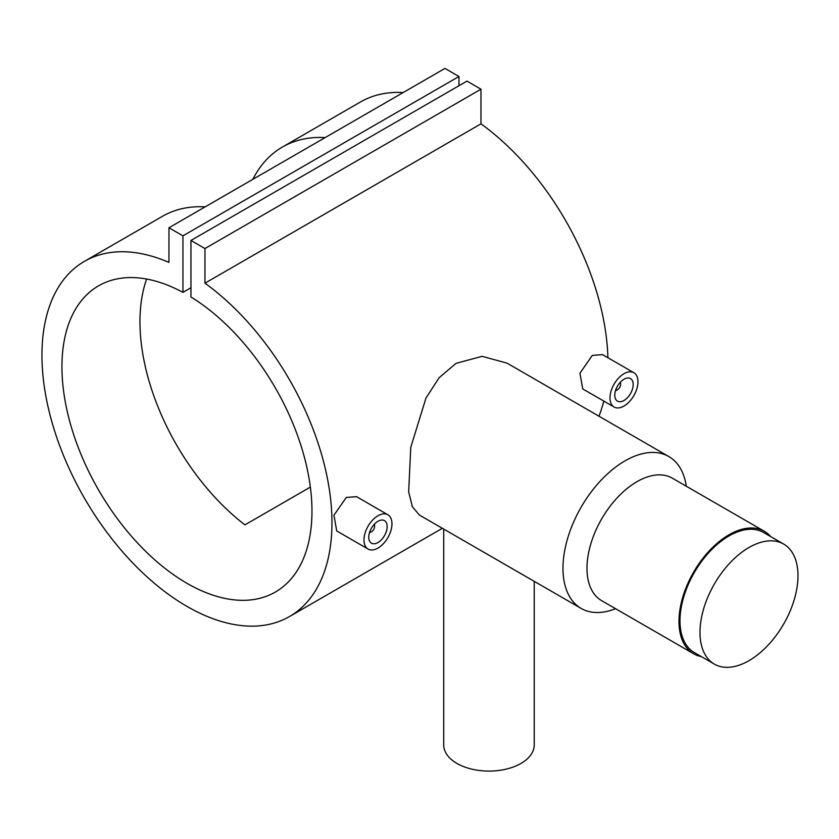 <?xml version="1.0" encoding="UTF-8"?>
<svg xmlns="http://www.w3.org/2000/svg" width="839" height="839" viewBox="0 0 839 839"><rect width="100%" height="100%" fill="white"/><g stroke="black" fill="none" stroke-linecap="round" stroke-linejoin="round"><path stroke-width="1.26" d="M748.986 660.66A69.301 40.01 -60 0 1 714.335 664.089A69.301 40.01 -60 0 1 703.711 608.558A69.301 40.01 -60 0 1 748.986 547.5A69.301 40.01 -60 0 1 783.636 544.06A69.301 40.01 -60 0 1 794.26 599.591A69.301 40.01 -60 0 1 748.986 660.66M714.335 664.089L694.335 652.543A69.301 40.01 -60 0 1 683.712 597.011A69.301 40.01 -60 0 1 728.986 535.943A69.301 40.01 -60 0 1 763.637 532.513L783.636 544.06M373.921 524.7A4.247 2.454 -60 0 1 374.572 526.483A4.247 2.454 -60 0 1 371.572 531.674L370.565 532.251A5.653 3.262 -60 0 1 369.485 532.702M370.565 532.251L371.572 531.674A4.247 2.454 -60 0 1 369.705 531.999M377.969 521.281A13.015 7.509 -60 0 1 384.472 520.641A13.015 7.509 -60 0 1 386.464 531.066A13.015 7.509 -60 0 1 377.969 542.529A13.015 7.509 -60 0 1 371.467 543.179A13.015 7.509 -60 0 1 369.464 532.744A13.015 7.509 -60 0 1 377.969 521.281M368.069 549.052L336.733 530.961L333.932 515.23L346.287 497.454L356.533 496.667L387.87 514.758A19.8 11.431 -60 0 1 390.901 530.626A19.8 11.431 -60 0 1 377.969 548.077A19.8 11.431 -60 0 1 368.069 549.052A19.8 11.431 -60 0 1 365.038 533.184A19.8 11.431 -60 0 1 377.969 515.744A19.8 11.431 -60 0 1 387.87 514.758M615.49 390.67A5.653 3.262 120 0 0 616.581 390.219L617.577 389.642A4.247 2.454 120 0 0 620.577 384.44A4.247 2.454 120 0 0 619.937 382.668M615.721 389.967A4.247 2.454 120 0 0 617.577 389.642L616.581 390.219M623.985 400.497A13.015 7.509 120 0 0 632.48 389.034A13.015 7.509 120 0 0 630.488 378.599A13.015 7.509 120 0 0 623.985 379.249A13.015 7.509 120 0 0 615.48 390.712A13.015 7.509 120 0 0 617.473 401.136A13.015 7.509 120 0 0 623.985 400.497M614.085 407.02L582.738 388.929L579.948 373.198L592.303 355.411L602.538 354.635L633.885 372.726A19.8 11.431 120 0 0 623.985 373.701A19.8 11.431 120 0 0 611.044 391.152A19.8 11.431 120 0 0 614.085 407.02A19.8 11.431 120 0 0 623.985 406.034A19.8 11.431 120 0 0 636.916 388.593A19.8 11.431 120 0 0 633.885 372.726M534.233 581.343L534.233 744.959A45.254 26.124 180 0 1 520.977 763.438A45.254 26.124 180 0 1 471.654 769.101A45.254 26.124 180 0 1 443.716 744.959L443.716 529.084M701.373 656.612A70.717 40.828 -60 0 1 693.633 653.77L601.626 600.651A70.717 40.828 -60 0 1 590.782 543.987A70.717 40.828 -60 0 1 636.979 481.67A70.717 40.828 -60 0 1 672.343 478.167L764.35 531.286A70.717 40.828 -60 0 1 770.674 536.572M615.553 608.695A87.686 50.623 -60 0 1 581.144 608.422A87.686 50.623 -60 0 1 567.699 538.156A87.686 50.623 -60 0 1 624.982 460.884A87.686 50.623 -60 0 1 668.83 456.542A87.686 50.623 -60 0 1 686.26 486.211M693.633 653.77A70.717 40.828 -60 0 1 682.789 597.106A70.717 40.828 -60 0 1 728.986 534.789A70.717 40.828 -60 0 1 764.35 531.286M668.83 456.542L507.029 363.13L482.1 356.334L456.049 363.36L439.133 377.707L425.971 398.043L410.774 447.292L408.666 491.874L412.358 506.693L419.343 515.01L581.144 608.422M205.188 206.845A205.073 118.404 -120 0 0 162.43 216.315L84.424 261.349A205.073 118.404 -120 0 0 84.424 498.146A205.073 118.404 -120 0 0 289.497 616.55A205.073 118.404 -120 0 0 324.116 463.81A205.073 118.404 -120 0 0 204.957 283.194L480.978 123.836L480.978 89.196L466.977 81.11L190.956 240.468L190.956 296.985A176.788 102.064 60 0 1 303.204 452.966A176.788 102.064 60 0 1 275.349 592.051A176.788 102.064 60 0 1 98.562 489.986A176.788 102.064 60 0 1 98.562 285.847A176.788 102.064 60 0 1 182.954 292.371L190.956 287.746M252.854 179.326A205.073 118.404 60 0 1 282.428 147.035A205.073 118.404 60 0 1 325.196 137.565M403.202 92.531A205.073 118.404 -120 0 0 360.434 101.991L282.428 147.035M598.973 416.217A205.073 118.404 -120 0 0 603.744 401.052M607.897 357.729A205.073 118.404 -120 0 0 480.978 123.836M182.954 292.371L182.954 235.853L168.954 227.768L168.954 262.408A205.073 118.404 -120 0 0 84.424 261.349M310.357 487.102L244.957 524.857A176.788 102.064 60 0 1 146.636 279.041M204.957 283.194L204.957 248.554L480.978 89.196M204.957 248.554L190.956 240.468M458.975 85.735L458.975 76.496L444.974 68.41L168.954 227.768M182.954 235.853L458.975 76.496M620.577 384.44L620.577 383.287A5.653 3.262 120 0 0 620.43 382.123M374.414 524.155A5.653 3.262 -60 0 1 374.572 525.329L374.572 526.483M289.497 616.55L442.352 528.297"/></g></svg>
